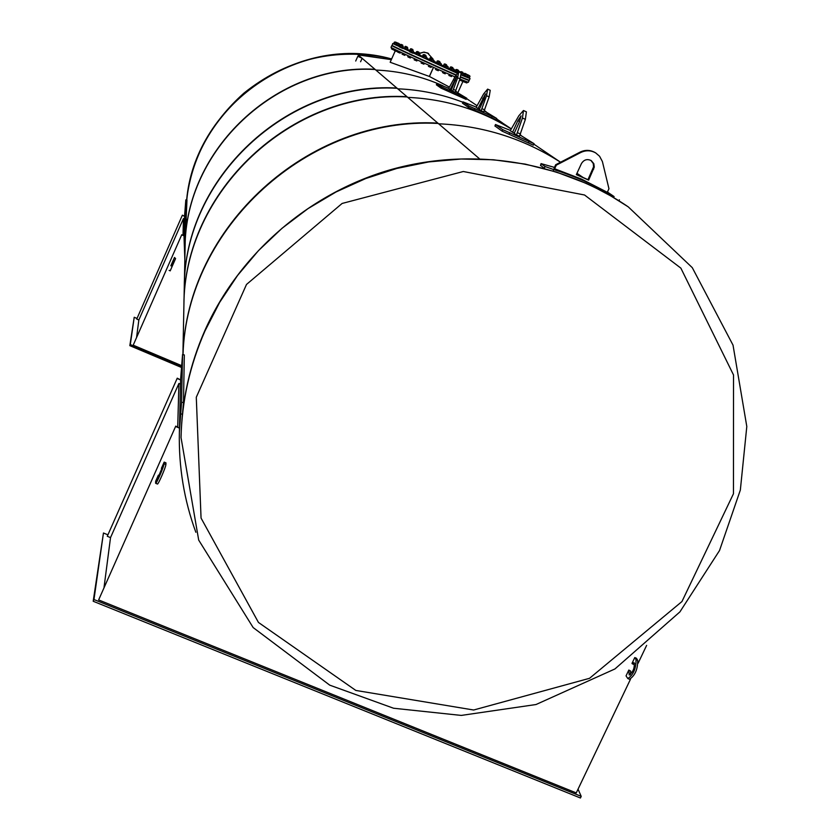 <?xml version="1.0" encoding="UTF-8"?>
<svg xmlns="http://www.w3.org/2000/svg" width="840" height="840" viewBox="0 0 840 840"><rect width="100%" height="100%" fill="white"/><g stroke="black" fill="none" stroke-linecap="round" stroke-linejoin="round"><path stroke-width="1.26" d="M487.62 89.124L490.235 90.3L489.143 96.894L483.767 111.909L481.131 110.723L486.518 95.708L487.62 89.124L483.641 93.923L476.175 107.331L478.002 108.581L485.468 93.902L483.966 99.099L479.273 109.452L481.131 110.723M479.388 109.2L478.002 108.581M484.68 109.904L482.044 108.728M358.113 54.884L391.335 59.64L358.113 54.884M523.478 110.523L526.397 111.836L525.378 119.354L519.466 136.279L516.516 134.957L522.438 118.031L523.478 110.523L518.826 115.784L510.279 130.694L512.568 132.258L517.829 120.719L521.062 115.878L519.456 121.758L514.174 133.35L516.516 134.957M514.311 133.035L512.568 132.258M520.485 134.032L517.534 132.71M458.766 71.894L461.129 72.965L460.016 78.834L455.091 92.327L452.707 91.255L457.643 77.763L458.766 71.894L455.301 76.314L448.675 88.494L450.156 89.513L456.824 76.22L451.195 90.216L452.707 91.255M451.29 90.017L450.156 89.513M455.91 90.52L453.526 89.45M476.28 107.09L463.008 101.871L468.804 105.934L496.755 118.503L484.239 110.88M462.567 103.215L468.3 107.31L495.999 119.742M510.416 130.389L495.485 124.541L502.782 129.654L534.093 143.724L520.044 134.999M495.012 126.032L502.205 131.198L533.221 145.1M448.76 88.295L436.81 83.58L441.525 86.888L466.757 98.248L455.48 91.476M436.81 83.58L436.359 84.808L441.063 88.137L466.095 99.372M419.097 53.361L424.043 52.09L428.6 53.477M432.673 58.653L427.476 52.92L423.612 52.238L419.265 53.529M576.335 174.626L581.396 163.653C583.832 159.695 587.107 158.666 591.224 160.577L593.838 163.706L594.269 167.139L588.63 180.128L576.335 174.626M588.63 180.128L587.969 179.676L593.586 166.792L593.25 163.485L590.867 160.367M576.398 174.5L587.969 179.676M556.29 165.165L554.642 168.746L581.658 179.161L607.309 192.297L608.958 188.738L602.396 161.542L599.582 156.261L595.707 152.922C590.835 150.213 585.827 150.077 580.702 152.534L556.29 165.165L555.681 164.745L580.051 152.135C585.175 149.678 590.163 149.814 595.035 152.523L595.613 152.87M555.681 164.745L554.043 168.315L554.642 168.746M184.285 287.081L183.897 305.991C183.54 191.972 291.365 90.248 407.284 96.957L396.858 88.043C286.524 81.617 183.96 178.395 184.285 287.081L184.275 287.574C183.95 178.763 286.65 81.858 397.142 88.284L374.966 69.3C276.35 63.515 184.842 149.898 185.094 247.317L185.084 247.737C184.832 150.192 276.455 63.704 375.186 69.499L362.114 58.307M361.862 58.086L357.294 54.18C273.745 49.497 194.597 117.537 186.774 200.056M479.346 158.645L437.829 123.102C308.123 115.815 186.322 227.441 183.015 354.617C186.753 227.504 308.595 116.193 438.239 123.459L406.969 96.695C291.218 89.985 183.55 191.562 183.908 305.424L182.91 354.606M357.861 54.663L391.398 59.504L357.861 54.663M186.669 200.046C194.953 104.664 298.967 32.834 391.629 58.968M627.165 206.126C559.461 160.545 470.117 146.664 388.952 170.173C307.902 194.082 238.865 254.384 204.96 330.32C189.903 364.56 181.934 400.04 181.052 436.758L181.031 437.43M584.546 194.996L463.312 171.507L342.111 203.459L246.488 284.466L196.287 397.257L201.054 518.07L258.447 622.44L355.824 690.438L473.655 710.01L589.544 678.311L681.954 601.534L733.457 493.763L733.53 374.987L680.862 268.128L584.546 194.996M181.188 367.343L129.833 345.66L134.211 317.268L130.316 344.558L181.272 366.082M130.316 344.558L129.833 345.66M136.962 318.444L134.211 317.268M181.755 234.885L184.107 235.904L181.766 234.717L133.203 345.188L181.766 234.717M184.107 235.904L184.076 236.996M181.314 365.505L133.203 345.188M182.375 215.323L184.579 216.279L182.375 215.177L136.742 319.074L182.375 215.177M184.579 216.279L184.548 217.308M136.595 337.323L138.852 319.977L136.742 319.074M138.852 319.977L183.466 218.578L184.506 219.03M183.466 218.578L183.005 235.253M184.842 259.403L184.054 237.762L185.819 199.889L184.59 215.722M185.819 199.889L186.963 200.078L185.262 238.896M170.835 265.766L174.5 257.471L171.245 265.944M174.5 257.471L175.591 258.584L170.226 270.774M581.207 796.351L580.429 798L93.198 601.262L103.457 533.001L93.965 599.54L581.207 796.351L578.036 789.159M93.965 599.54L93.198 601.262M107.803 534.776L103.457 533.001M175.739 426.552L179.477 428.117L175.749 426.122L98.637 599.928L175.749 426.122M179.477 428.117L179.424 429.849M646.632 645.372L638.127 663.212M630.494 679.203L576.25 792.908L98.637 599.928M177.24 378.525L180.632 379.964L177.251 378.179L107.279 536.277L177.251 378.179M180.632 379.964L180.59 381.528M104.034 587.401L110.523 537.611L107.279 536.277M110.523 537.611L178.92 383.46L180.527 384.143M178.92 383.46L177.723 426.951M195.846 532.266C184.097 500.189 178.605 466.83 179.372 432.201L181.545 402.286L182.553 354.721L180.663 378.725M182.542 354.564L184.317 354.931L183.498 402.518L181.923 420.105M628.824 670.058L626.042 675.885L627.827 678.562C633.36 674.856 636.101 668.546 636.038 659.642L634.788 657.542L632.005 663.38L634.095 662.666C634.82 667.758 633.192 671.885 629.212 675.024L628.824 670.058L630.725 671.129L630.325 674.688M634.788 657.542L636.468 658.245L637.718 660.345C637.791 669.249 635.05 675.56 629.506 679.266L627.827 678.562M632.226 663.758L633.906 664.461L634.662 663.705M629.045 670.436L630.725 671.129M158.361 475.188L155.652 481.278L155.621 483.273C156.324 484.207 164.178 466.095 164.094 463.722L164.167 462.116L161.459 468.216L162.488 467.009L157.143 479.661L158.361 475.188L159.422 475.629M164.167 462.116L165.963 462.861L165.89 464.468C165.984 466.841 158.141 484.953 157.416 484.019L155.621 483.273M161.438 468.51L162.141 468.804M158.34 475.482L159.306 475.881M355.698 61.037L357.808 56.291L362.145 58.254L357.808 56.301M361.631 58.013L358.312 56.522L361.631 58.013M395.262 50.852L390.159 62.265L429.419 76.472L449.327 87.035M429.419 76.472L433.514 67.358M429.356 76.451L433.461 67.326M467.334 79.895L465.507 79.065M465.455 79.18L462.273 77.805M462.378 77.585L460.582 77.123M455.973 75.148L452.351 73.552M452.466 73.29L439.11 67.683M439.226 67.41L424.62 61.131M424.746 60.858L423.003 60.06M417.753 57.666L416.02 56.858M415.894 57.13L409.584 53.886M409.469 54.149L403.967 51.251M399.242 49.361L401.09 49.886M399.262 49.287L395.966 47.407M395.577 47.218L393.781 46.599M393.824 46.505L391.808 45.57L391.041 47.303C389.172 47.124 431.666 66.791 454.986 76.881M459.953 79.023L468.332 82.32L469.108 80.598L460.562 77.207M467.911 79.863L469.108 80.598M455.942 75.201C432.695 65.121 389.949 45.36 391.808 45.57M554.463 167.391L541.034 163.622L544.95 166.478L553.675 169.554C575.001 176.211 595.14 185.22 614.093 196.571L607.425 192.045M540.624 165.438L544.236 168.263M470.337 101.147L476.952 105.62M443.058 85.848C421.754 76.314 399.346 71.043 375.827 70.045C399.346 71.043 421.754 76.314 443.058 85.848M510.122 128.321L496.471 119.007L511.151 128.772M462.872 102.239C441.998 94.217 420.305 89.743 397.772 88.82C420.305 89.743 441.998 94.217 462.872 102.239M407.768 97.377C445.2 99.047 479.64 109.557 511.088 128.919C479.64 109.557 445.2 99.047 407.768 97.377M579.201 175.76L576.723 173.796M560.511 162.236C523.761 138.579 483.126 125.769 438.627 123.795C483.126 125.769 523.761 138.579 560.511 162.236M457.191 73.28L392.721 43.533L392.123 45.402C393.498 46.62 434.144 65.352 456.131 74.897M460.667 76.86L469.256 80.273L470.032 78.561L461.16 74.991M392.721 43.533L393.309 43.67M402.854 47.639L403.945 48.111M407.484 49.654L409.909 50.348M413.081 52.112L416.115 53.088M419.57 54.999L422.331 56.238M426.678 58.191L429.324 59.388M433.965 61.488L436.842 62.444M441.157 64.775L443.111 65.667M447.951 67.893L449.4 68.565M454.178 70.781L454.965 71.148M469.507 78.194L470.032 78.561M422.877 60.333L417.638 57.929M403.851 51.502L400.985 50.127M445.725 64.344L444.927 63.966L445.725 64.344M445.483 64.365L446.355 64.617M446.429 64.806L444.927 63.966M445.137 66.665L443.09 65.709L445.316 66.266M444.685 64.145L446.376 64.911M446.659 65.184L444.224 64.008L443.572 65.478M445.064 66.055L445.631 64.796M443.719 65.436L444.286 64.176M446.544 65.877L446.806 65.31M451.868 67.179L452.644 67.515L451.868 67.179M451.931 67.337L452.644 67.515M450.975 67.043L453.002 67.977L451.206 66.874M451.469 69.594L449.369 68.617L451.626 69.216M452.844 68.67L453.065 68.061L450.534 67.022M451.07 68.828L451.637 67.578M449.852 68.271L450.419 67.011M457.296 69.72L458.209 70.119L457.296 69.72M456.771 69.468L458.209 70.119M456.781 72.083L454.933 71.211L456.95 71.705M456.582 69.542L458.671 70.718L456.225 69.605M456.54 69.636L458.567 70.581M456.351 71.305L456.918 70.045M455.322 70.812L455.889 69.562M461.8 71.852L462.84 72.314L461.8 71.852M461.401 71.663L462.441 72.272M461.213 71.736L462.84 72.314M461.171 71.831L462.872 72.608M463.334 73.227L461.003 71.841M460.94 72.88L461.286 72.114M459.869 72.177L460.478 71.726M465.213 73.5L466.368 74.014L465.213 73.5M464.93 73.364L466.116 74.046M466.399 74.308L464.342 73.395L466.368 74.014M465.938 74.308L463.964 73.521M466.767 74.603L466.106 74.371M464.142 73.993L461.969 72.922L464.562 73.71M464.342 75.716L461.244 74.54L463.712 75.642M467.376 74.603L468.647 75.17L467.376 74.603M467.197 74.508L468.058 75.075M467.492 75.023L470.001 76.261L469.319 77.763L469.55 76.209L465.286 74.392M468.216 75.107L469.57 75.716L468.216 75.107M467.387 82.068L467.019 82.866M469.623 77.952L469.046 78.099M467.681 74.981L469.13 75.789M464.888 82.1L462.284 81.175L464.719 82.194M466.368 82.73L465.602 82.541L466.914 81.889M466.505 82.908L467.05 81.953M465.329 81.27L464.951 82.1M468.678 77.658L467.072 76.955L467.754 75.579M467.292 75.117L469.13 75.915M467.25 76.87L469.024 77.616M467.313 76.87L467.891 75.6M468.731 77.501L469.308 76.23M468.783 77.689L467.061 76.955M469.151 77.879L467.177 77.395M465.591 74.319L467.25 75.222L465.591 74.319M462.263 79.999L461.885 80.84M463.323 80.451L465.245 81.291L463.187 80.388L462.788 81.27M464.667 81.06L464.279 81.942M465.245 81.291L464.846 82.173M466.872 76.965L464.257 75.59L466.872 76.976M465.528 74.414L467.607 75.369M464.257 75.59L464.835 74.308M465.161 76.02L465.738 74.739M466.641 76.692L467.229 75.411M466.914 76.976L464.425 75.842M467.281 77.154L463.974 76.062M462.567 72.891L464.026 73.563M460.814 80.514L460.005 80.294L461.79 79.8M461.769 79.853L461.213 79.632M462.053 79.979L461.401 80.892M461.255 74.498L464.026 75.611L464.604 74.319L461.654 72.954L461.339 73.563M461.695 74.571L462.273 73.29M463.187 75.254L463.774 73.962M464.079 75.831L461.171 74.928M458.168 71.001L459.606 71.663L458.168 71.001M458.136 70.99L459.606 71.663M454.671 76.755L454.335 77.795M457.443 72.944L456.719 72.513L457.475 72.891M459.638 71.957L457.538 71.022L459.68 71.852M460.131 72.408L457.359 71.043L456.719 72.513M457.034 72.566L457.611 71.274M457.433 72.954L456.781 72.608M457.212 73.248L456.309 72.796M452.729 68.617L454.125 69.258L452.729 68.617M452.55 68.702L454.125 69.258M448.875 75.453L449.589 75.799L448.875 75.453L449.295 74.403L448.969 75.369M450.314 75.989L449.589 75.799L450.314 75.989L450.723 75.107L451.983 75.653L449.295 74.403M451.584 76.545L450.901 76.388L451.983 75.653M449.369 74.477L450.723 75.107M453.884 71.337L451.259 70.161L453.873 71.242M454.156 69.562L452.056 68.617L454.199 69.458M454.471 69.888L451.941 68.628L451.259 70.161M451.364 70.077L451.941 68.786M452.707 70.697L453.285 69.405M453.968 71.253L454.556 69.962M453.81 71.348L451.3 70.214M454.178 71.537L450.944 70.455M446.492 65.856L447.804 66.454L446.492 65.856M446.324 65.94L447.804 66.454M443.688 73.07L444.339 73.5L443.048 72.902L444.098 72.177L445.536 72.786M445.095 73.689L444.339 73.5L445.095 73.689L445.557 72.744M445.158 73.847L445.715 72.859M445.536 72.796L442.911 71.62L442.502 72.513M442.911 71.62L444.098 72.177M447.562 68.544L444.895 67.211L447.562 68.544L448.256 67.032L445.694 65.94M447.836 66.759L445.725 65.814L447.878 66.654M444.895 67.211L445.473 65.919M446.082 67.767L446.67 66.465M447.489 68.386L448.067 67.095M447.489 68.555L444.969 67.41M447.856 68.743L444.591 67.252M439.677 62.801L440.895 63.368L439.677 62.801M439.519 62.895L440.895 63.368M436.485 69.846L437.178 70.297L435.939 69.731L436.884 68.954L438.648 69.657M437.966 70.518L437.178 70.297L437.966 70.518L438.375 69.626M438.239 70.749L438.879 69.825M438.617 69.71L435.907 68.492L435.498 69.384M435.907 68.492L436.884 68.954M440.717 65.447L437.945 64.176L440.864 65.415L441.389 64.019L438.89 62.843M440.916 63.662L438.806 62.727L440.969 63.557M437.892 64.071L438.48 62.779M438.869 64.543L439.457 63.242M440.36 65.205L440.947 63.913M440.57 65.457L438.06 64.323M440.947 65.646L437.671 64.166M432.558 59.598L433.661 60.102L432.558 59.598M432.432 59.693L433.661 60.102M428.935 65.331L428.442 66.329M428.978 66.465L429.681 66.927L428.558 66.402L429.377 65.573L431.413 66.402M430.49 67.148L429.681 66.927L430.49 67.148L430.899 66.255M430.973 67.473L431.676 66.581M428.652 65.216L429.377 65.573M428.957 65.289L431.393 66.454M433.64 62.171L430.846 61.089L433.661 62.171L434.249 60.869L431.235 59.493L430.657 60.827M432.18 59.43L433.734 60.302M431.939 59.609L433.681 60.407M431.372 61.152L431.949 59.861M432.884 61.835L433.461 60.543M433.335 62.202L430.826 61.058M433.713 62.391L430.437 60.9M425.439 56.354L426.405 56.805L425.439 56.354M425.344 56.469L426.405 56.805M421.207 63.053L422.173 63.515L421.207 63.053M421.428 61.929L424.389 63.273L421.428 61.929L421.103 62.968M422.961 63.735L422.173 63.515L422.961 63.735L423.36 62.843M423.99 64.166L423.423 64.071L424.389 63.273M421.89 62.16L421.481 63.053M426.426 57.11L424.326 56.165L426.479 57.005M426.647 57.299L424.116 56.185L423.486 57.655M426.374 58.863L426.951 57.561M423.875 57.74L424.452 56.448M425.355 58.422L425.933 57.12M426.09 58.905L423.57 57.761M426.457 59.094L423.181 57.603M418.604 53.224L419.423 53.602L418.604 53.224M418.53 53.351L419.423 53.602M414.173 59.819L414.939 60.186L414.162 59.808L414.55 58.758M415.685 60.396L414.939 60.186L415.685 60.396L416.084 59.504L417.175 59.913M416.913 60.932L416.241 60.774L417.312 60.039M416.062 59.483L417.155 59.955M414.729 58.79L414.309 59.755M419.181 55.692L416.546 54.505L419.129 55.608M419.444 53.907L417.344 52.962L419.496 53.802M419.738 54.201L417.218 52.983L416.546 54.505M419.296 55.619L419.874 54.327M416.693 54.443L417.27 53.151M418.068 55.083L418.656 53.791M419.097 55.703L416.588 54.558M419.475 55.892L416.199 54.411M412.314 50.316L411.506 49.959L412.314 50.316M412.262 50.453L412.986 50.631M407.726 56.7L408.293 57.099L408.125 55.807L410.876 57.026L410.361 58.013L408.293 57.099L410.361 58.013M410.729 56.994L410.33 57.876M410.729 56.973L408.125 55.807M409.353 56.385L408.954 57.277M413.038 52.91L409.616 51.755L412.892 53.235L410.109 51.398L412.734 52.721L413.427 51.198L410.823 50.117M412.997 50.946L410.907 49.991L413.007 50.925M412.713 52.584L413.291 51.282M410.109 51.398L410.687 50.106M411.338 51.975L411.915 50.673M406.833 47.743L405.878 47.334L406.833 47.743M405.878 47.334L407.348 47.995M402.014 54.002L402.476 54.369L402.413 53.12L405.342 54.432L404.786 55.367L402.476 54.369L404.786 55.367M404.911 54.264L404.513 55.157M405.101 54.327L402.413 53.12M403.442 53.602L403.043 54.495M407.159 50.075L404.439 48.825L407.316 50.032L407.841 48.626L405.332 47.481M407.379 48.3L405.279 47.366L407.421 48.195M406.886 49.865L407.463 48.573M404.387 48.71L404.964 47.418M405.416 49.203L405.993 47.912M407.032 50.085L404.534 48.951M407.411 50.274L404.145 48.794M402.36 45.623L400.407 44.499L399.977 45.99M401.279 45.15L402.36 45.791M397.53 51.986L397.782 50.894L400.606 52.175M398.181 52.164L398.874 52.626L397.73 52.09L398.57 51.282M400.103 53.141L400.785 52.259M399.683 52.846L398.874 52.626L399.683 52.846L400.082 51.965M400.502 52.122L397.782 50.894M402.801 48.09L399.399 46.935L402.654 48.416L399.745 46.505L402.749 47.859L403.326 46.568L400.953 45.413M401.09 45.224L402.749 45.812M401.037 45.329L402.769 46.116M399.851 46.63L400.323 45.213M402.045 47.565L402.623 46.284M400.544 46.893L401.121 45.602M399.074 44.026L397.877 43.502L399.074 44.026M397.877 43.502L399.105 44.195M396.522 50.211L394.411 49.224L394.086 50.243M394.538 50.379L395.231 50.831L394.223 50.368L394.937 49.497L396.606 50.253M396.449 51.377L395.231 50.831L396.449 51.377M397.352 50.61L396.974 51.461M396.417 50.169L396.018 51.051M394.411 49.224L394.937 49.497M399.556 44.636L399.284 46.242L396.438 44.971L398.99 46.169M399.903 44.919L397.047 43.554L396.438 44.971L394.422 43.974L396.385 44.888M398.381 45.791L398.947 44.51M396.9 45.118L397.467 43.827M399.031 46.242L396.543 45.108M399.399 46.421L396.155 44.951M397.1 43.019L395.798 42.43L397.1 43.019M395.115 42L397.142 43.197M393.288 48.605L392.427 48.174L392.07 49.224M392.269 49.203L392.921 49.634L392.102 49.245L392.669 48.321L393.33 48.626M393.666 49.843L392.921 49.634L393.666 49.843L394.055 48.993M394.884 42.179L397.793 43.533M395.567 42.609L397.288 43.397M393.813 43.47L394.422 43.974M397.509 43.617L395.073 42.483L394.38 43.816M396.018 44.593L396.585 43.312M394.622 43.953L395.189 42.672M396.449 44.993L394.464 44.048M396.05 45.203L394.086 43.89M394.926 42.074L395.745 42.462M391.44 48.668L392.018 49.077L391.409 48.773L391.808 47.828M394.391 43.911L393.75 43.544M395.336 42.515L394.401 42.157M393.771 43.438L394.349 42.157M394.401 43.922L393.792 43.607M393.981 44.121L393.404 43.449M397.257 42.84L395.84 42.2L397.331 43.029M396.596 42.714L399.399 43.974M397.856 43.512L399.441 43.869L397.929 43.029M399.252 44.111L397.95 43.523M402.717 45.087L401.279 44.436M402.749 45.381L400.691 44.468L402.801 45.287M407.18 47.019L405.615 46.462M404.513 48.416L403.935 48.132L404.534 48.006M405.772 46.379L407.284 47.218M405.542 46.547L407.232 47.324M407.474 47.544L405.027 46.421L404.723 47.943M407.463 48.332L407.715 47.754M404.67 47.901L405.237 46.641M412.577 49.382L411.222 48.762L412.577 49.382M411.128 48.877L412.661 49.413M409.531 50.19L410.067 50.421M413.018 49.875L410.54 48.804L409.878 50.295L410.466 50.579M409.952 50.201L410.519 48.951M410.298 50.957L409.395 50.516M418.698 52.101L417.428 51.513L418.698 52.101M417.428 51.66L418.856 52.164M417.186 51.691L419.223 52.626L417.428 51.513M415.737 52.941L416.399 53.224M416.178 53.025L416.955 53.393M419.066 53.434L419.296 52.721L416.819 51.66M418.845 53.33L419.097 52.773M417.365 52.973L417.732 52.164M416.031 52.889L416.588 51.639M416.766 53.823L415.59 53.256M425.324 55.062L424.147 54.526L425.324 55.062M424.263 54.726L425.576 55.167M425.596 55.471L424.147 54.526M423.685 56.91L422.457 55.944L423.875 56.501M423.917 54.695L425.596 55.461M425.838 56.532L426.069 55.807L423.644 54.663M425.344 56.312L425.618 55.703M423.612 56.301L424.179 55.052M422.678 55.86L423.234 54.6M431.393 57.939L432.59 58.621M430.909 60.176L429.45 59.105L431.078 59.808M432.548 58.727L430.563 57.708M432.936 58.779L432.842 59.724M432.054 59.483L432.38 58.748M430.353 59.336L430.92 58.086M429.649 58.999L430.206 57.74M439.089 61.299L438.155 60.869L439.089 61.299M438.543 61.184L439.582 61.509M437.913 61.037L439.94 61.971L438.155 60.869M436.464 62.286L438.354 63.042M439.814 61.992L437.367 60.91L436.758 62.328M438.721 62.738L439.131 61.824M437.136 62.423L437.703 61.163M439.834 62.874L440.118 62.244M438.165 63.473L436.317 62.601M484.06 98.889L482.675 98.27M489.143 96.894L486.518 95.708M519.572 121.495L517.829 120.719M525.378 119.354L522.438 118.031M455.49 80.703L454.367 80.199M460.016 78.834L457.643 77.763M474.421 109.862L474.968 108.496M491.62 117.579L492.293 116.267M468.3 107.31L468.804 105.934M462.546 103.267L463.05 101.913M509.166 134.117L509.786 132.584M528.433 142.748L529.179 141.278M502.205 131.198L502.782 129.654M494.981 126.105L495.537 124.604M446.534 90.395L447.027 89.166M462.074 97.377L462.672 96.191M441.063 88.137L441.525 86.888M436.391 84.84L436.832 83.622M593.68 169.166L593.019 168.735M580.702 152.534L580.051 152.135M186.638 200.035C194.691 107.93 292.079 36.655 382.925 56.931L391.661 58.905L382.882 56.91C331.328 48.248 285.033 60.302 243.978 93.083C210.746 122.787 191.636 158.424 186.648 199.994M204.981 330.939C189.903 365.232 181.923 400.754 181.031 437.524L198.691 540.089L253.155 627.564L329.721 685.146L393.561 708.236L461.255 715.418L536.004 704.529L614.933 668.955L679.917 611.877L719.523 550.536L740.345 490.035L746.802 426.51L733.026 345.135L692.286 267.666L628.226 206.84L610.68 195.867L595.413 187.73L585.995 183.309L556.238 172.001L525.221 164.105L493.353 159.758L461.044 159.023L428.747 161.931L396.869 168.441L365.852 178.49L336.116 191.929L308.06 208.593L282.062 228.26L258.458 250.646L237.573 275.447L219.671 302.337L204.981 330.939M186.963 200.078L185.819 199.93M186.638 219.45L185.409 219.292M185.955 226.306L184.737 226.191M174.458 258.101L175.591 258.584M184.317 354.931L182.553 354.721M183.498 402.518L181.545 402.286M182.406 414.12L180.442 413.952M636.038 659.642L637.718 660.345M164.094 463.722L165.89 464.468M613.547 197.484L614.093 196.571M553.245 170.856L553.675 169.554M540.572 165.606L541.128 163.727M544.404 168.304L544.95 166.478M496.755 118.503L496.052 119.795M463.008 101.871L462.504 103.226M534.093 143.724L533.295 145.162M495.485 124.541L494.928 126.042M466.757 98.248L466.127 99.414M185.084 247.727L185.273 238.466M184.275 287.595L185.094 247.317M181.052 436.758L181.031 437.524M184.559 216.909L184.107 235.725M184.086 236.576L184.054 237.762M169.113 270.375L170.237 270.858M180.673 378.116L180.642 379.606M180.611 380.919L179.477 427.686M179.445 429.177L179.372 432.201M360.581 61.751L362.145 58.254M455.616 91.172L457.842 92.683L462.903 81.459M541.034 163.622L540.488 165.491M619.405 199.804L618.828 200.708M469.403 100.506L466.578 98.595M484.355 110.628L486.192 111.877M496.545 118.881L502.288 122.777M520.118 134.841L521.304 135.65M533.851 144.144L560.553 162.225M583.17 177.534L576.944 173.313"/></g></svg>
